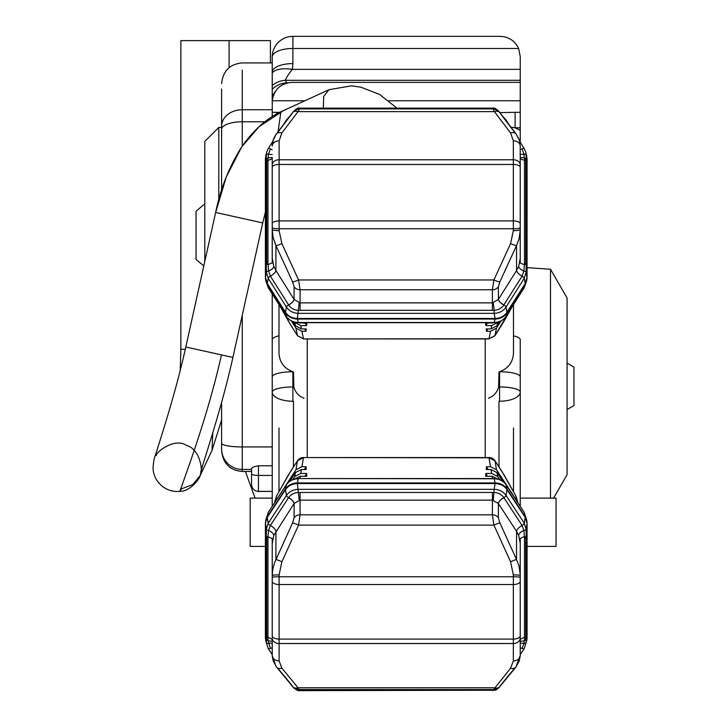 <?xml version="1.0" encoding="UTF-8"?>
<svg xmlns="http://www.w3.org/2000/svg" width="727" height="727" viewBox="0 0 727 727"><rect width="100%" height="100%" fill="white"/><g stroke="black" fill="none" stroke-linecap="round" stroke-linejoin="round"><path stroke-width="1.09" d="M204.796 203.86L196.054 211.203L196.054 259.394L203.805 265.9M204.796 261.411L204.796 141.429L218.8 127.434L218.8 199.689M520.232 641.05L520.214 574.33L519.014 566.097L516.543 559.526A6.888 0.582 155.5 0 0 510.581 561.771L513.344 574.884A6.888 0.636 180 0 1 520.232 575.53L520.232 538.553L523.949 536.635A7.225 3.381 5.7 0 1 524.385 536.581L525.748 537.271L525.748 636.07A1.381 1.218 0 0 1 524.485 637.288L524.485 640.86L520.232 641.232M272.225 641.232L267.972 640.86L267.972 536.571L266.718 537.889A1.381 1.218 0 0 1 267.972 536.68L272.225 538.553L272.225 575.53A6.888 0.636 0 0 1 279.113 574.884L279.113 576.775L513.344 576.775A6.888 0.636 180 0 1 520.232 577.42L520.232 655.481A6.888 5.452 180 0 1 513.344 660.934L510.581 668.177A6.888 4.871 -140.5 0 0 515.897 667.104L499.74 686.706A6.888 4.871 -140.5 0 1 494.424 687.778L298.043 687.778L281.885 668.177L279.113 660.934A6.888 5.452 0 0 1 272.225 655.481L273.17 660.87L275.915 665.887A6.888 4.871 -39.5 0 0 276.569 667.104A6.888 4.871 -39.5 0 0 281.885 668.177M520.232 654.682L524.212 648.62A2.754 1.118 -146.7 0 0 524.276 648.475L526.139 642.35L526.139 529.256A2.754 1.29 180 0 1 523.913 530.41L524.385 536.581M524.158 640.887L523.913 643.504A6.888 2.663 21 0 0 520.232 643.277M506.964 488.944L506.028 484.764C503.284 480.892 499.331 478.893 494.16 478.775L495.087 482.919C500.258 483.073 504.22 485.082 506.964 488.944L525.212 516.733L526.802 520.468L527.066 523.476L526.139 529.256L524.276 523.213L525.212 517.379L527.066 523.476L527.066 638.197L526.139 642.35A2.754 1.29 180 0 1 523.913 643.504L522.086 648.484A6.888 2.808 33.1 0 0 520.232 647.784A6.888 2.808 33.1 0 1 522.086 648.493L522.086 648.493A2.754 1.118 -146.7 0 0 524.212 648.62L526.139 642.595M520.232 543.342L518.696 535.499L516.543 531.364L516.543 559.526L499.867 522.867A6.888 0.582 155.5 0 0 493.906 525.112L492.397 514.843L492.397 500.131L498.358 503.438A6.888 2.799 -33.1 0 1 503.82 497.595L503.866 497.668A6.888 2.799 -33.1 0 0 498.404 503.511L516.543 531.364A6.888 2.799 -33.1 0 1 522.086 525.467L523.913 530.41A6.888 3.426 -22.3 0 0 518.696 535.499M520.232 639.315L524.485 637.288L524.485 536.68L523.949 536.635M272.225 641.05L272.225 577.42L272.225 655.481L275.906 666.259L292.727 686.706A6.888 4.871 -39.5 0 0 298.043 687.778L299.751 690.65C298.643 691.477 293.463 688.251 292.727 686.706A6.888 4.871 -39.5 0 1 292.072 685.497L277.632 667.968M292.59 522.867A6.888 0.582 24.5 0 1 298.561 525.112L300.069 514.843L300.069 500.131L294.099 503.438L294.099 517.724L292.59 522.867L274.524 562.725L272.707 569.577L272.225 577.42A6.888 0.636 0 0 1 279.113 576.775L279.113 660.934M267.972 536.571L268.554 530.41A2.754 1.29 180 0 1 266.327 529.256L268.181 523.213L267.254 517.379L265.4 523.476L265.4 638.197L266.327 642.595M272.225 643.277A6.888 2.663 -21 0 0 268.554 643.504A2.754 1.29 180 0 1 266.327 642.35L268.181 648.475A2.754 1.118 146.7 0 0 268.245 648.62L265.655 640.56M272.225 654.682L268.245 648.62A2.754 1.118 146.7 0 0 270.38 648.484L270.38 648.484A6.888 2.808 -33.1 0 1 272.225 647.793A6.888 2.808 -33.1 0 0 270.38 648.484L268.299 640.887M288.646 497.595A6.888 2.799 33.1 0 1 294.099 503.438L273.77 535.499A6.888 3.426 22.3 0 0 268.554 530.41L270.38 525.467L288.646 497.595C290.864 494.451 294.09 492.742 298.297 492.461L494.16 492.461C498.358 492.733 501.575 494.442 503.82 497.595M273.77 535.499L272.225 543.342M267.972 640.86L266.745 639.778L266.718 636.07A1.381 1.218 180 0 0 267.972 637.288L272.225 639.315M525.212 517.379L506.964 489.589C504.22 485.736 500.258 483.719 495.087 483.564L297.379 483.564C292.199 483.719 288.246 485.736 285.502 489.589L267.254 517.379M527.066 638.197L526.802 640.56M514.834 667.968L500.385 685.497A6.888 4.871 -140.5 0 1 499.74 686.706C499.949 687.051 496.014 690.177 495.132 690.241L299.751 690.65L300.069 689.55L492.397 689.55L492.706 690.65L510.581 668.177M516.543 665.887L519.296 660.87L520.232 655.481L515.897 667.104A6.888 4.871 -140.5 0 0 516.543 665.887M275.915 531.364A6.888 2.799 33.1 0 0 270.38 525.467A6.888 2.799 33.1 0 1 275.915 531.364L275.915 559.526A6.888 0.582 24.5 0 1 281.885 561.771L298.561 525.112L493.906 525.112L510.581 561.771M506.964 489.589L506.028 495.423C503.284 491.579 499.331 489.553 494.16 489.344L493.279 500.203M495.087 483.564L494.16 489.344L298.297 489.344C293.135 489.553 289.182 491.579 286.438 495.423L268.181 523.213A2.754 1.118 -146.7 0 0 270.38 525.467M297.379 483.564L299.188 500.203M266.718 636.07L266.718 537.271M524.485 640.86L525.748 639.487L525.748 636.07M506.964 312.819L506.028 316.3C503.284 320.307 499.331 322.379 494.16 322.506L495.087 319.053C500.258 318.889 504.22 316.808 506.964 312.819L525.212 284.066L526.666 280.758L527.066 277.759L526.139 272.052L524.276 278.323L525.212 283.503L527.066 277.205L527.066 158.495L525.739 152.034L524.24 148.617A2.754 0.972 147.6 0 1 524.276 148.708L525.739 152.034L526.139 155.042L526.139 272.052A2.754 1.118 180 0 0 523.913 271.053L524.385 264.655A7.225 2.926 -5.5 0 1 523.949 264.619L520.232 262.965L520.232 145.991A6.888 5.153 180 0 0 513.344 140.838L510.581 132.959A6.888 4.598 142.9 0 1 516.07 133.95L499.912 112.612A6.888 4.598 142.9 0 0 494.424 111.631L510.581 132.959M520.232 158.004L520.214 230.713L519.014 238.956L516.543 245.526A6.888 1.018 -155.3 0 1 510.581 243.627L513.344 230.632A6.888 1.118 180 0 0 520.232 229.514M527.066 158.495L526.139 155.042A2.754 1.118 180 0 0 523.913 154.042A6.888 2.245 -20.4 0 1 520.232 154.451M524.24 157.841L523.913 154.042L522.086 148.89A6.888 2.426 -32.2 0 1 520.232 149.653A6.888 2.426 -32.2 0 0 522.086 148.89L522.086 148.89A2.754 0.972 147.6 0 1 524.24 148.617L519.687 141.447M524.385 264.655L525.748 263.856L525.748 161.73A1.381 1.263 0 0 0 524.485 160.476L524.485 157.859L520.232 157.486M525.212 283.503L506.964 312.256L506.028 307.067L524.276 278.323A2.754 0.972 -147.6 0 0 522.086 276.169L523.913 271.053A6.888 3.035 21.5 0 1 518.696 266.309L516.543 270.589L516.543 245.526L499.867 281.858A6.888 1.018 -155.3 0 1 493.906 279.959L492.397 289.773L492.397 302.868L498.358 299.479A6.888 2.426 32.2 0 0 503.82 305.013L503.866 304.94A6.888 2.426 32.2 0 1 498.404 299.406L498.358 286.765L499.867 281.858M520.232 258.167L518.696 266.309M520.232 158.713L524.485 160.476L524.485 264.573L523.949 264.619M272.225 158.004L272.225 229.514L272.225 158.004M266.718 162.266L266.718 263.319A1.381 1.263 0 0 0 267.972 264.573L272.225 262.965L272.225 229.514A6.888 1.118 0 0 0 279.113 230.632L279.113 140.838A6.888 5.153 0 0 0 272.225 145.991L273.17 140.22L275.915 134.849A6.888 4.598 37.1 0 1 276.396 133.95A6.888 4.598 37.1 0 1 281.885 132.959L279.113 140.838M272.225 154.451A6.888 2.245 20.4 0 1 268.554 154.042L268.218 157.841M272.779 141.447L268.227 148.617A2.754 0.972 -147.6 0 1 270.38 148.89L270.38 148.89A6.888 2.426 32.2 0 0 272.225 149.653A6.888 2.426 32.2 0 1 270.38 148.89L268.554 154.042A2.754 1.118 180 0 0 266.327 155.042L266.718 152.034L268.181 148.708A2.754 0.972 -147.6 0 1 268.227 148.617L266.727 152.034L265.4 158.495L265.4 277.205L267.254 283.503L285.502 312.256C288.246 316.254 292.199 318.326 297.379 318.49L495.087 318.49C500.258 318.326 504.22 316.254 506.964 312.256M266.718 263.319L268.081 264.655L268.554 271.053A2.754 1.118 180 0 0 266.327 272.052L268.181 278.323L267.254 283.503M292.59 281.858A6.888 1.018 -24.7 0 0 298.561 279.959L300.069 289.773L300.069 302.868L294.099 299.479L294.099 286.765L292.59 281.858L275.915 245.526L275.915 270.589L273.77 266.309L272.225 258.167M273.77 266.309A6.888 3.035 -21.5 0 1 268.554 271.053L270.38 276.169A2.754 0.972 147.6 0 0 268.181 278.323L286.438 307.067L285.502 312.256M267.972 264.664L267.972 160.476L272.225 158.713M266.391 153.806L265.791 155.505M526.666 155.505L526.075 153.806M515.334 133.25L500.385 113.521A6.888 4.598 142.9 0 0 499.912 112.612C496.759 108.986 494.324 107.496 492.606 108.15L492.397 108.896L300.069 108.896L299.851 108.15L298.043 111.631L281.885 132.959M492.606 108.15L494.424 111.631L298.043 111.631A6.888 4.598 37.1 0 0 292.554 112.612C295.707 108.986 298.143 107.496 299.851 108.15L492.606 108.15M516.543 134.849L519.296 140.22L520.232 145.991L519.16 139.684L516.07 133.95A6.888 4.598 142.9 0 1 516.543 134.849M279.113 230.632L281.885 243.627A6.888 1.018 -24.7 0 1 275.915 245.526L273.17 237.802L272.225 229.514M277.132 133.25L292.072 113.521A6.888 4.598 37.1 0 1 292.554 112.612L276.396 133.95C273.334 138.548 271.943 142.565 272.225 145.991M498.404 299.406L516.543 270.589A6.888 2.426 32.2 0 0 522.086 276.169L503.866 304.94A2.754 0.972 -147.6 0 1 506.028 307.067C503.284 311.047 499.331 313.146 494.16 313.346L494.16 310.32C498.358 310.047 501.575 308.275 503.82 305.013M502.948 116.62L508.9 124.481M495.087 318.49L494.16 313.346L298.297 313.346C293.135 313.146 289.182 311.047 286.438 307.067A2.754 0.972 147.6 0 1 288.601 304.94L288.646 305.013C290.864 308.266 294.09 310.038 298.297 310.32L494.16 310.32L493.279 302.805M283.566 124.481L289.519 116.62M297.379 318.49L299.188 302.805M275.915 270.589A6.888 2.426 -32.2 0 1 270.38 276.169A6.888 2.426 -32.2 0 0 275.915 270.589L294.099 299.479A6.888 2.426 -32.2 0 1 288.646 305.013M272.225 157.486L267.972 157.859L267.972 160.476A1.381 1.263 180 0 0 266.718 161.73M524.485 157.859L525.657 158.74L525.748 161.73M272.225 498.113L250.179 498.113L250.179 546.395L265.4 546.395M513.48 335.838A20.665 5.144 0 0 1 520.232 339.645L520.232 498.113L556.055 498.113L556.055 546.395L527.066 546.395M293.472 466.879L293.472 401.231M498.995 466.879L498.995 401.231M497.95 479.029L492.179 476.267L485.618 476.267L485.872 473.459L491.697 473.459L497.65 476.476L496.968 472.55L502.648 481.201M496.968 472.55L491.025 469.524L486.218 469.524L486.463 466.716L490.543 466.716L496.486 469.742L494.96 460.8L504.483 475.576L515.879 496.005L516.652 500.476L496.486 469.742M297.734 460.473A2.754 1.118 33.3 0 0 297.579 460.627A2.754 1.118 33.3 0 0 297.507 460.8L295.971 469.742L301.923 466.716L306.003 466.716L306.249 469.524L301.441 469.524L295.489 472.55L294.817 476.476L292.772 479.602M294.817 476.476L300.76 473.459L306.594 473.459L306.839 476.267L300.278 476.267L294.508 479.029M295.971 469.742L274.761 502.484M289.819 481.201L295.489 472.55M499.694 479.602L497.65 476.476M488.09 469.524L486.463 466.716M517.697 502.484L516.652 500.476M487.499 476.267L485.872 473.459M304.958 476.267L306.594 473.459M304.368 469.524L306.003 466.716M517.833 502.684L515.879 496.005L518.042 503.011M276.578 496.023L274.633 502.684M290.927 470.832A2.754 1.118 33.3 0 0 290.791 470.969A2.754 1.118 33.3 0 0 290.727 471.141L297.507 460.8L303.45 457.565L489.017 457.81L494.96 460.8A2.754 1.118 146.7 0 0 494.887 460.627L501.666 470.969A2.754 1.118 146.7 0 1 501.739 471.141M274.415 503.011L276.551 495.996L290.727 471.141M489.017 457.81L490.543 466.716M494.733 460.473A2.754 1.118 146.7 0 1 494.887 460.627C493.124 458.383 491.161 457.365 489.017 457.565L303.45 457.565C301.305 457.401 299.351 458.419 297.579 460.627L287.983 475.576M501.539 470.832A2.754 1.118 146.7 0 1 501.666 470.969L515.879 496.023M265.4 638.197L266.327 642.35L266.327 529.256L265.4 522.822L268.181 512.553L266.327 518.433M298.297 478.775C293.135 478.893 289.182 480.892 286.438 484.764L285.502 488.944C288.246 485.082 292.199 483.073 297.379 482.919L298.297 478.557L494.16 478.775M526.139 518.433L524.276 512.553L525.212 516.733M267.254 516.733L285.502 488.944M495.087 482.919L297.379 482.919M270.426 62.931L270.426 40.621L180.869 40.621L180.869 349.251L185.321 349.251L180.869 349.251L180.205 370.57M229.087 40.621L229.087 67.675M212.784 432.692L212.02 450.413L200.07 475.776L192.619 484.664L181.287 488.907C173.271 505.892 204.669 430.602 221.453 354.894L185.821 346.997L215.646 212.484L226.242 176.988L241.637 146.99L259.094 126.662L280.813 112.367L278.087 131.714M520.232 130.278L515.116 127.788L520.232 127.788L520.232 142.319L520.232 56.415L518.615 48.482C514.907 40.776 508.746 36.732 500.121 36.35L292.89 36.35L292.89 48.482L518.615 48.482M292.081 82.369L520.232 82.369L292.081 82.369C280.64 83.323 274.043 89.457 272.28 100.771L272.225 112.321L279.795 112.349M272.225 116.638L272.225 112.321M272.225 72.118A20.665 8.533 180 0 1 292.89 63.594L292.89 48.482A20.665 8.533 0 0 0 272.225 57.015A20.665 20.656 180 0 1 292.89 36.359A20.665 20.665 0 0 0 272.225 57.015L272.225 104.043M488.444 398.242C493.715 396.197 497.104 392.444 498.613 386.955L498.995 371.924L499.567 371.751C508.309 368.498 512.944 362.291 513.48 353.122L513.48 304.595M272.225 491.37L258.448 491.37A6.888 6.87 180 0 1 251.56 484.5L251.56 469.442L242.264 469.442L242.264 471.459L242.264 469.442A20.665 20.538 180 0 1 221.599 448.904L221.599 402.34M272.225 506.346L272.225 293.944L272.225 446.941L242.264 446.941L242.264 469.442M221.599 190.165L221.599 89.067L221.599 127.434L218.8 127.434M258.448 465.789L258.448 475.413A6.888 1.554 0 0 1 251.56 473.868L251.56 468.897C251.787 467.516 254.087 466.47 258.448 465.789L272.225 465.789M520.232 339.645L520.232 506.346M278.986 304.595L278.986 353.122C279.522 362.291 284.157 368.498 292.89 371.751L293.472 371.924L293.853 386.955C295.362 392.444 298.752 396.197 304.022 398.242M527.066 274.47L527.066 193.409M498.995 383.811L498.995 371.924M293.472 383.811L293.472 371.924M292.854 321.616L295.489 325.778L294.817 322.479L300.76 325.605L306.594 325.605L306.839 323.242L297.307 322.624M290.855 325.16A2.754 0.972 -32.4 0 1 290.773 325.069L297.552 335.774A2.754 0.972 -32.4 0 1 297.507 335.656L295.971 328.141L301.923 331.276L306.003 331.276L306.249 328.913L301.441 328.913L295.489 325.778M487.79 328.913L486.463 331.276L490.543 331.276L496.486 328.141L494.96 335.656L512.608 305.967M486.463 331.276L486.218 328.913L491.025 328.913L496.968 325.778L499.613 321.616M487.199 323.242L485.872 325.605L491.697 325.605L497.65 322.479L496.968 325.778M485.872 325.605L485.618 323.242L495.151 322.624M295.971 328.141L291.409 320.943M501.057 320.943L496.486 328.141M305.267 323.242L306.594 325.605M304.677 328.913L306.003 331.276M287.992 320.398L290.773 325.069A2.754 0.972 -32.4 0 1 290.727 324.96L297.507 335.656L303.45 338.927L489.017 338.764L494.96 335.656A2.754 0.972 -147.6 0 1 494.914 335.774L501.694 325.069A2.754 0.972 -147.6 0 0 501.739 324.96M279.859 305.967L290.727 324.96M489.017 338.764L490.543 331.276M501.612 325.16A2.754 0.972 -147.6 0 0 501.694 325.069L504.474 320.398M265.4 158.495L266.327 155.042L266.327 272.052L265.4 277.759L265.791 280.758L267.254 284.066L285.502 312.819C288.246 316.808 292.199 318.889 297.379 319.053L298.297 322.506C293.135 322.379 289.182 320.307 286.438 316.3L285.502 312.819M267.254 284.066L268.181 287.556L266.391 282.458M526.075 282.458L524.276 287.556L525.212 284.066M495.087 319.053L297.379 319.053M494.16 322.506L298.297 322.506M550.503 498.113L550.503 269.272L567.078 297.988L567.078 474.713L553.565 498.113M567.078 409.528L573.966 405.548L573.966 367.144L573.966 405.548M499.567 401.231A20.665 9.124 0 0 0 520.232 392.098A20.665 5.144 0 0 0 499.567 386.955L499.567 401.231M498.613 386.955L499.567 386.955L499.567 371.751A20.665 5.144 0 0 1 520.232 376.895M272.225 376.895A20.665 5.144 0 0 1 292.89 371.751L292.89 386.955A20.665 5.144 0 0 0 272.225 392.098A20.665 9.124 0 0 0 292.89 401.231L292.89 386.955L293.853 386.955M278.986 335.838A20.665 5.144 180 0 0 272.225 339.645M499.567 112.612L515.116 112.321L515.116 127.788L510.917 127.143M272.225 89.294A20.665 19.247 -25.8 0 1 286.62 82.851L286.856 83.051M292.89 63.594L292.354 69.347C288.374 74.354 286.065 78.007 285.438 80.306A20.665 19.284 156.1 0 0 272.225 85.568M275.397 91.366A20.665 19.911 81.9 0 0 272.225 96.918M520.232 69.347L292.354 69.347A20.665 8.406 -169.3 0 0 272.225 73.418M276.733 113.975L276.733 112.321M294.053 503.511A6.888 2.799 33.1 0 0 288.601 497.668A2.754 1.118 -146.7 0 1 286.438 495.423L285.502 489.589M522.086 525.467A2.754 1.118 146.7 0 0 524.276 523.213L506.028 495.423A2.754 1.118 146.7 0 1 503.866 497.668L522.086 525.467A6.888 2.799 -33.1 0 0 516.543 531.364M520.232 654.627L524.103 648.738M268.354 648.738L272.225 654.627M279.113 574.884L281.885 561.771M520.232 581.291A6.888 3.235 180 0 1 513.344 584.526L513.344 574.884M272.225 581.291A6.888 3.235 0 0 0 279.113 584.526L513.344 584.526L513.344 639.088L279.113 639.088A6.888 3.235 0 0 1 272.225 635.852M520.232 635.852A6.888 3.235 180 0 1 513.344 639.088L513.344 660.934M520.232 638.07A6.888 5.452 180 0 1 513.344 643.531L279.113 643.531A6.888 5.452 0 0 1 272.225 638.07M300.069 492.433L300.069 500.131L492.397 500.131L492.397 492.433M498.404 503.511L498.358 517.724A6.888 5.78 180 0 0 492.397 514.843L300.069 514.843A6.888 5.78 -0 0 0 294.099 517.724M498.358 517.724L499.867 522.867M496.795 688.087A6.888 6.343 -0 0 1 493.669 689.441M295.662 688.087A6.888 6.343 180 0 0 298.797 689.441M525.748 537.889A1.381 1.218 180 0 0 524.485 536.68L524.485 536.571M519.696 141.492L524.176 148.544M268.29 148.544L272.77 141.492M520.232 227.642A6.888 1.118 180 0 1 513.344 228.76L513.344 230.632M520.232 223.716A6.888 2.799 180 0 0 513.344 220.917L513.344 228.76L279.113 228.76A6.888 1.118 0 0 1 272.225 227.642M281.885 243.627L298.561 279.959L493.906 279.959L510.581 243.627M272.225 223.716A6.888 2.799 0 0 1 279.113 220.917L513.344 220.917L513.344 164.466L279.113 164.466A6.888 2.799 0 0 0 272.225 167.274M520.232 167.274A6.888 2.799 180 0 0 513.344 164.466L513.344 159.776L279.113 159.776A6.888 5.153 0 0 0 272.225 164.92M520.232 164.92A6.888 5.153 180 0 0 513.344 159.776L513.344 140.838M498.358 286.765A6.888 6.025 180 0 1 492.397 289.773L300.069 289.773A6.888 6.025 0 0 1 294.099 286.765M300.069 310.356L300.069 302.868L492.397 302.868L492.397 310.356M497.768 111.34A6.888 6.516 0 0 0 493.269 108.95M294.699 111.34A6.888 6.516 180 0 1 299.197 108.95M270.38 276.169L288.601 304.94A6.888 2.426 -32.2 0 0 294.053 299.406M287.21 119.673A2.754 0.972 -147.6 0 0 286.474 119.873A2.754 0.972 -147.6 0 0 286.438 119.964M506.028 119.964A2.754 0.972 147.6 0 0 505.992 119.873A2.754 0.972 147.6 0 0 505.256 119.673M522.086 276.169A6.888 2.426 32.2 0 1 516.543 270.589M525.748 263.319A1.381 1.263 180 0 1 524.485 264.573L524.485 264.664M485.209 457.565L485.209 388.218M307.248 457.565L307.248 388.218M492.179 476.267L492.57 478.557M491.025 469.524L491.697 473.459M301.923 466.716L303.45 457.81M300.76 473.459L301.441 469.524M299.887 478.557L300.278 476.267M288.01 475.585L276.578 496.005L275.815 500.476M524.103 512.29A2.754 1.118 -33.3 0 1 524.212 512.408A2.754 1.118 -33.3 0 1 524.276 512.553L506.028 484.764A2.754 1.118 -33.3 0 0 505.965 484.618C503.175 480.701 499.249 478.675 494.16 478.557L298.297 478.557C293.217 478.675 289.282 480.701 286.502 484.618L268.245 512.408A2.754 1.118 -146.7 0 0 268.181 512.553L286.438 484.764A2.754 1.118 -146.7 0 1 286.502 484.618A2.754 1.118 -146.7 0 1 286.62 484.491M526.802 520.468L524.212 512.408L505.965 484.618A2.754 1.118 -33.3 0 0 505.847 484.491M265.655 520.468L268.245 512.408A2.754 1.118 -146.7 0 1 268.354 512.29M285.039 110.113L283.212 110.704C267.69 117.392 253.832 129.488 241.637 146.99C229.169 166.728 220.499 188.557 215.646 212.484L262.729 222.916L265.4 211.966M217.028 212.784L262.729 222.916L232.904 357.439L185.821 346.997C175.262 394.479 160.403 438.89 155.251 455.784C154.297 457.383 153.561 461.4 153.034 467.834C153.279 475.14 156.35 481.292 162.266 486.272C167.51 490.307 173.435 491.997 180.014 491.325L181.287 488.907M396.969 108.15L379.621 94.474L360.946 87.195L351.532 85.822L329.013 89.694L323.688 96.427L323.333 108.15M200.07 475.776L202.233 466.825M283.212 110.704L280.813 112.367M242.264 70.137L242.264 121.782L264.855 121.782M221.599 129.333A20.665 7.543 180 0 1 242.264 121.782L242.264 146.054M242.264 315.218L242.264 446.941A20.665 3.662 180 0 1 221.599 443.279M221.599 126.325A20.665 16.567 180 0 1 242.264 109.75L272.225 109.75M258.448 491.37L258.448 475.413L272.225 475.413M287.701 82.851L286.62 82.851L285.438 80.306L520.232 80.306M515.116 112.321L520.232 112.321M272.28 100.771L304.877 100.771M389.018 100.771L520.232 100.771M307.248 338.927L307.248 398.587M485.209 338.927L485.209 398.587M300.16 322.661L300.278 323.242M300.76 325.605L301.441 328.913M301.923 331.276L303.45 338.764M491.025 328.913L491.697 325.605M492.179 323.242L492.297 322.661M288.01 320.443L280.04 306.258M512.417 306.258L504.447 320.443M526.666 280.758L524.24 287.638A2.754 0.972 32.4 0 0 524.276 287.556L506.028 316.3A2.754 0.972 32.4 0 1 505.992 316.39C503.211 320.434 499.267 322.524 494.16 322.661L298.297 322.661C293.19 322.524 289.246 320.434 286.474 316.39L268.227 287.638A2.754 0.972 147.6 0 1 268.181 287.556L286.438 316.3A2.754 0.972 147.6 0 0 286.474 316.39A2.754 0.972 147.6 0 0 286.547 316.472M505.919 316.472A2.754 0.972 32.4 0 0 505.992 316.39L524.24 287.638A2.754 0.972 32.4 0 1 524.176 287.719M265.791 280.758L268.227 287.638A2.754 0.972 147.6 0 0 268.29 287.719M283.466 124.617L286.474 119.873L289.646 116.447M502.811 116.447L505.992 119.873L509 124.617M267.972 157.859L266.718 159.231M513.48 491.652L513.48 427.967M278.986 491.652L278.986 427.967M255.059 498.113L245.408 471.459M212.02 450.413L221.599 419.997M200.079 475.749C200.179 477.857 190.656 491.452 180.014 491.325M156.441 455.229L156.25 455.611C154.824 453.312 174.444 436.936 186.503 445.424C201.052 449.259 202.533 472.895 200.716 471.996C202.842 463.608 221.517 408.938 232.904 357.439M283.203 110.713L328.768 89.812M251.56 471.459L242.264 471.459C229.877 470.396 222.989 463.508 221.599 450.795M272.225 62.931L242.264 62.931C229.877 63.985 222.989 70.882 221.599 83.596M297.552 335.774L303.45 338.927L489.017 338.927L494.914 335.774M550.503 269.272L527.12 267.636M573.966 367.144L567.078 363.173M251.56 484.546C251.969 488.726 254.268 491.025 258.448 491.434L272.225 491.434M292.89 36.35L500.121 36.35"/></g></svg>
